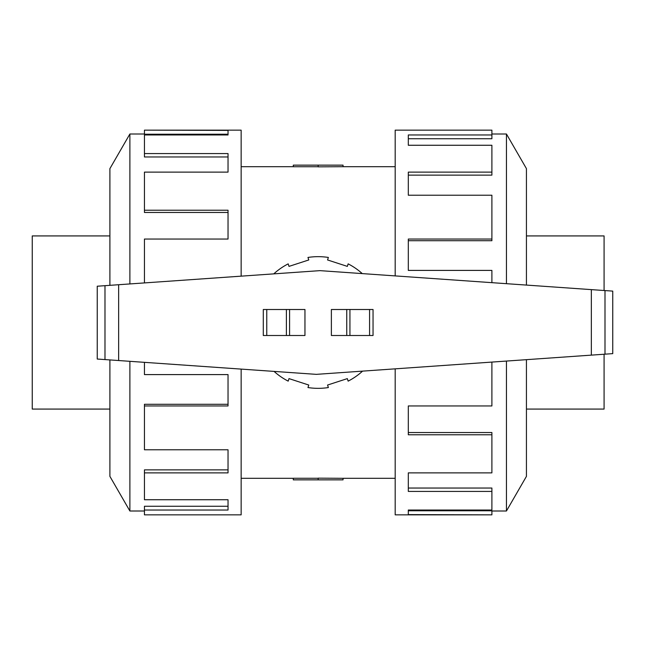 <?xml version="1.0" encoding="UTF-8"?>
<svg xmlns="http://www.w3.org/2000/svg" width="645" height="645" viewBox="0 0 645 645"><rect width="100%" height="100%" fill="white"/><g stroke="black" fill="none" stroke-linecap="round" stroke-linejoin="round"><path stroke-width="0.97" d="M343.043 166.7L318.17 166.837L318.17 165.144L343.043 165.144L343.043 166.7L395.183 166.7M318.17 166.733L293.29 166.733L293.29 165.144L318.17 165.144M109.9 409.075L32.25 409.075L32.25 235.925L109.9 235.925M526.433 235.925L604.083 235.925L604.083 290.508M129.887 283.937L129.887 133.999L144.44 133.999M109.9 285.332L109.9 168.627L129.887 133.999M241.149 276.157L241.149 130.153L144.44 130.153L228.032 130.395L228.032 134.974L144.44 134.974L144.44 153.583L228.032 153.583L228.032 172.118L144.44 172.118L144.44 210.222L228.032 210.222L228.032 239.045L144.44 239.045L144.44 282.913M144.44 210.222L144.44 212.463L228.032 212.463M144.44 153.583L144.44 156.961L228.032 156.961M228.032 134.974L228.032 134.233L144.44 134.233L144.44 130.395M506.446 361.063L506.446 511.001L491.893 511.001M526.433 359.668L526.433 476.373L506.446 511.001M395.183 368.843L395.183 514.847L491.893 514.847L408.309 514.605L408.309 510.026L491.893 510.026L491.893 491.417L408.309 491.417L408.309 472.882L491.893 472.882L491.893 434.778L408.309 434.778L408.309 405.955L491.893 405.955L491.893 362.087M491.893 434.778L491.893 432.537L408.309 432.537M491.893 491.417L491.893 488.039L408.309 488.039M408.309 510.026L408.309 510.767L491.893 510.767L491.893 514.605M591.344 289.621L319.985 270.642L97.234 286.219L97.234 359.039L316.356 374.358L612.75 353.629L612.75 291.113L591.344 289.621L591.344 355.129M289.581 335.497L304.956 335.497L304.956 309.503L263.297 309.503L263.297 335.497L289.581 335.497L289.581 309.503M263.297 335.497L263.297 309.503M346.752 309.503L331.377 309.503L331.377 335.497L373.044 335.497L373.044 309.503L346.752 309.503L346.752 335.497M373.044 309.503L373.044 335.497M274.069 371.399A65.846 65.846 0 0 0 288.186 381.131L289 378.615L308.778 385.041L307.963 387.548A65.846 65.846 0 0 0 328.369 387.548L327.555 385.041L347.333 378.615L348.147 381.131A65.846 65.846 0 0 0 362.571 371.125M362.264 273.601A65.846 65.846 0 0 0 348.147 263.869L347.333 266.385L327.555 259.959L328.369 257.452A65.846 65.846 0 0 0 307.963 257.452L308.778 259.959L289 266.385L288.186 263.869A65.846 65.846 0 0 0 273.77 273.875M491.893 282.663L491.893 270.408L408.309 270.408L408.309 239.045L491.893 239.045L491.893 240.714L408.309 240.714M491.893 239.045L491.893 195.225L408.309 195.225L408.309 172.118L491.893 172.118L491.893 175.126L408.309 175.126M491.893 172.118L491.893 145.262L408.309 145.262L408.309 134.974L491.893 134.974L491.893 138.731L408.309 138.731M491.893 134.974L491.893 130.153L395.183 130.153L395.183 275.899M526.433 285.082L526.433 168.627L506.446 133.999L506.446 283.679M144.44 362.337L144.44 374.592L228.032 374.592L228.032 405.955L144.44 405.955L144.44 404.286L228.032 404.286M144.44 405.955L144.44 449.775L228.032 449.775L228.032 472.882L144.44 472.882L144.44 469.874L228.032 469.874M144.44 472.882L144.44 499.738L228.032 499.738L228.032 510.026L144.44 510.026L144.44 506.269L228.032 506.269M144.44 510.026L144.44 514.847L241.149 514.847L241.149 369.101M109.9 359.918L109.9 476.373L129.887 511.001L129.887 361.321M604.083 354.234L604.083 409.075L526.433 409.075M318.17 479.856L343.043 479.856L343.043 478.3L318.17 478.163L318.17 479.856L293.29 479.856L293.29 478.268L318.17 478.268M266.764 335.497L266.764 309.503M286.396 335.497L286.396 309.503M369.577 309.503L369.577 335.497M349.937 309.503L349.937 335.497M118.64 284.719L118.64 360.531M604.994 290.572L604.994 354.178M104.982 285.679L104.982 359.579M241.149 166.7L293.29 166.7M506.446 133.999L491.893 133.999M129.887 511.001L144.44 511.001M241.149 478.3L293.29 478.3M343.043 478.3L395.183 478.3"/></g></svg>
